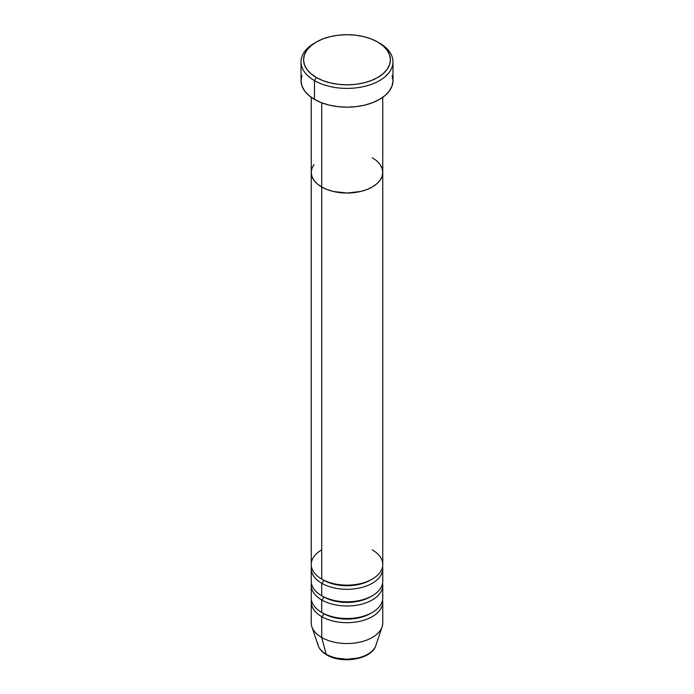 <?xml version="1.0" encoding="UTF-8"?>
<svg xmlns="http://www.w3.org/2000/svg" width="694" height="694" viewBox="0 0 694 694"><rect width="100%" height="100%" fill="white"/><g stroke="black" fill="none" stroke-linecap="round" stroke-linejoin="round"><path stroke-width="1.04" d="M316.291 42.039L314.486 43.089A45.977 26.546 0 0 0 314.486 80.625L316.299 77.494A43.427 25.071 180 0 1 316.291 42.039A43.427 25.071 180 0 1 377.701 42.039L371.125 38.925L363.621 36.609L355.475 35.186L347 34.7L338.525 35.186L330.379 36.609L322.875 38.925L316.299 42.039L310.895 45.839L306.878 50.176L304.414 54.878L303.573 59.771L304.414 64.663L306.878 69.365L310.895 73.694L316.299 77.494L322.875 80.617L330.379 82.933L338.525 84.356L347 84.841L355.475 84.356L363.621 82.933L371.125 80.617L377.701 77.494L383.105 73.694L387.122 69.365L389.586 64.663L390.427 59.771L389.586 54.878L387.122 50.176L383.105 45.839L377.701 42.039A43.427 25.071 180 0 1 377.709 42.039A43.427 25.071 180 0 1 377.701 77.494A43.427 25.071 180 0 1 316.299 77.494L314.486 80.625A45.977 26.546 0 0 0 379.514 80.625A45.977 26.546 0 0 0 379.514 43.089L379.514 43.089A45.977 26.546 180 0 1 392.978 61.853A45.977 26.546 180 0 1 364.593 86.377A45.977 26.546 180 0 1 314.486 80.625L314.486 99.398A45.977 26.546 0 0 0 364.593 105.15A45.977 26.546 0 0 0 392.978 80.625L392.093 85.804L389.481 90.784L385.231 95.373L379.514 99.398L372.548 102.695L364.593 105.15L355.97 106.659L347 107.171L338.03 106.659L329.407 105.15L321.452 102.695L314.486 99.398L314.486 80.625A45.977 26.546 180 0 1 301.023 61.853A45.977 26.546 180 0 1 315.414 42.568M321.712 102.799L321.712 186.99A35.758 20.647 0 0 0 360.689 191.466A35.758 20.647 0 0 0 382.758 172.39L382.073 176.423L380.034 180.293L376.738 183.867L372.288 186.99L366.866 189.557L360.689 191.466L347 193.036L333.311 191.466L327.134 189.557L321.712 186.99L317.262 183.867L313.966 180.293L311.927 176.423L311.242 172.39L311.927 168.364L313.966 164.495L311.927 168.364L311.242 172.39A35.758 20.647 0 0 0 321.712 186.99L321.712 102.799M372.288 157.79A35.758 20.647 180 0 1 382.758 172.39L382.073 168.364L380.034 164.495L382.073 168.364L382.758 172.39A35.758 20.647 180 0 1 360.689 191.466A35.758 20.647 180 0 1 321.712 186.99L321.712 579.082A35.758 20.647 0 0 0 360.689 583.559A35.758 20.647 0 0 0 382.758 564.482L382.758 172.39L382.073 176.423L380.034 180.293L376.738 183.867L372.288 186.99L366.866 189.557L360.689 191.466L347 193.036L333.311 191.466L327.134 189.557L321.712 186.99L317.262 183.867L313.966 180.293L311.927 176.423L311.242 172.39L311.242 564.482A35.758 20.647 0 0 0 321.712 579.082L321.712 186.99A35.758 20.647 180 0 1 311.242 172.39L311.242 97.307M301.023 61.853L301.023 80.625A45.977 26.546 0 0 0 314.486 99.398L308.769 95.373L304.519 90.784L301.907 85.804L301.023 80.625L301.907 75.446M392.093 75.446L392.978 80.625L392.978 61.853M371.351 579.603A33.208 19.172 180 0 1 323.517 580.123A2.55 1.475 -60 0 1 321.712 583.255L321.712 595.764A35.758 20.647 0 0 0 360.689 600.241A35.758 20.647 0 0 0 382.758 581.173L382.758 568.655A35.758 20.647 180 0 1 360.689 587.731A35.758 20.647 180 0 1 321.712 583.255A35.758 20.647 180 0 1 311.242 568.655A35.758 20.647 180 0 1 311.424 566.573M321.712 549.882A35.758 20.647 0 0 0 321.712 579.082A35.758 20.647 0 0 0 372.288 579.082A35.758 20.647 0 0 0 372.288 549.882M371.351 596.293A33.208 19.172 180 0 1 323.517 596.814A2.55 1.475 -60 0 1 321.712 599.937L321.712 612.455A35.758 20.647 0 0 0 360.689 616.931A35.758 20.647 0 0 0 382.758 597.855L382.758 585.337A35.758 20.647 180 0 1 360.689 604.413A35.758 20.647 180 0 1 321.712 599.937A35.758 20.647 180 0 1 311.242 585.337A35.758 20.647 180 0 1 311.424 583.255M371.351 612.976A33.208 19.172 180 0 1 323.517 613.496A2.55 1.475 -60 0 1 321.712 616.628L321.712 637.482L326.197 654.199A2.55 1.475 120 0 0 326.666 654.876A2.55 1.475 -60 0 1 326.197 654.199A29.426 16.986 0 0 0 355.623 658.433A29.426 16.986 0 0 0 375.888 645.411C371.967 659.378 341.916 664.314 326.666 654.867C322.32 652.369 319.474 649.22 318.112 645.411A29.426 16.986 0 0 0 326.197 654.199L321.712 637.482A35.758 20.647 0 0 0 360.689 641.959A35.758 20.647 0 0 0 382.758 622.882L382.758 602.028A35.758 20.647 180 0 1 360.689 621.095A35.758 20.647 180 0 1 321.712 616.628A35.758 20.647 180 0 1 311.242 602.028A35.758 20.647 180 0 1 311.424 599.937M375.072 647.276A29.426 16.986 180 0 1 326.197 654.199A29.426 16.986 180 0 1 317.609 643.017M311.242 568.655L311.242 581.173A35.758 20.647 0 0 0 321.712 595.764L321.712 583.255A35.758 20.647 180 0 0 362.337 587.306A35.758 20.647 180 0 0 382.576 566.573A35.758 20.647 180 0 1 382.758 568.655M375.888 645.411L382.116 626.795A35.758 20.647 180 0 1 357.479 642.618A35.758 20.647 180 0 1 321.712 637.482L321.712 616.628A2.55 1.475 120 0 0 323.517 613.496A33.208 19.172 0 0 0 367.586 614.979M321.712 616.628A35.758 20.647 180 0 0 362.337 620.679A35.758 20.647 180 0 0 382.576 599.937A35.758 20.647 180 0 1 382.758 602.028M311.242 585.337L311.242 597.855A35.758 20.647 0 0 0 321.712 612.455L321.712 599.937A35.758 20.647 180 0 0 362.337 603.988A35.758 20.647 180 0 0 382.576 583.255A35.758 20.647 180 0 1 382.758 585.337M311.242 602.028L311.242 622.882A35.758 20.647 0 0 0 321.712 637.482A35.758 20.647 180 0 1 311.884 626.795L318.112 645.411M336.685 658.112L347 659.3L357.315 658.112M321.712 612.455A35.758 20.647 0 0 0 362.667 616.411A35.758 20.647 0 0 0 382.498 595.357M321.712 595.764A35.758 20.647 0 0 0 362.667 599.729A35.758 20.647 0 0 0 382.498 578.666M321.712 599.937A2.55 1.475 120 0 0 323.517 596.814A33.208 19.172 0 0 0 367.586 598.297M321.712 583.255A2.55 1.475 120 0 0 323.517 580.123A33.208 19.172 0 0 0 367.586 581.607M379.514 43.089L377.709 42.039M382.758 97.307L382.758 172.39"/></g></svg>

